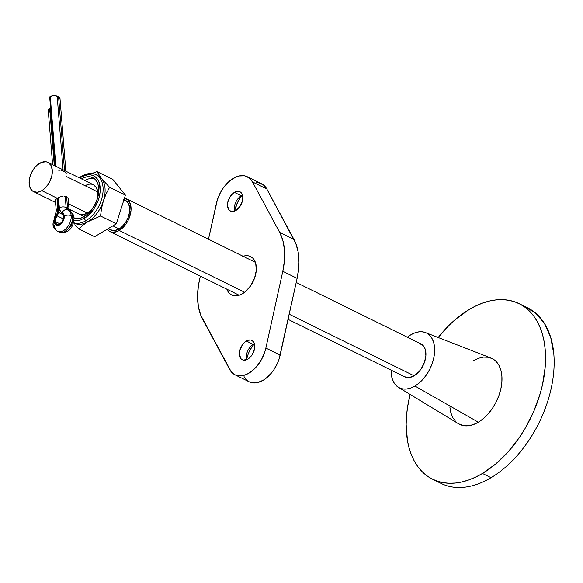 <?xml version="1.0" encoding="UTF-8"?>
<svg xmlns="http://www.w3.org/2000/svg" width="583" height="583" viewBox="0 0 583 583"><rect width="100%" height="100%" fill="white"/><g stroke="black" fill="none" stroke-linecap="round" stroke-linejoin="round"><path stroke-width="0.87" d="M241.275 195.771A10.807 6.726 116.2 0 1 242.499 195.159A10.807 6.726 -63.8 0 0 241.275 195.771L234.41 192.383A10.807 6.726 116.2 0 1 239.912 191.749A10.807 6.726 116.2 0 1 242.513 200.581A10.807 6.726 116.2 0 1 235.86 210.492L239.999 206.433L242.492 200.69L242.798 196.879L241.938 193.76L240.036 191.807L238.79 191.377L235.918 191.669L232.923 193.447L230.27 196.442L227.778 202.192L227.472 206.003L229.17 210.266L231.48 211.505L235.86 210.492A10.807 6.726 116.2 0 1 230.358 211.133A10.807 6.726 116.2 0 1 227.756 202.294A10.807 6.726 116.2 0 1 234.41 192.383L241.275 195.771A10.807 6.726 -63.8 0 0 234.643 211.104A10.807 6.726 116.2 0 1 234.308 208.335A10.807 6.726 116.2 0 1 240.101 196.588A10.807 6.726 116.2 0 1 241.275 195.771M253.233 344.415A10.807 6.726 116.2 0 1 254.458 343.802A10.807 6.726 -63.8 0 0 253.233 344.415L246.369 341.026A10.807 6.726 116.2 0 1 251.871 340.385A10.807 6.726 116.2 0 1 254.472 349.224A10.807 6.726 116.2 0 1 247.826 359.135L251.958 355.076L254.45 349.334L254.756 345.515L253.896 342.403L251.994 340.45L250.748 340.013L247.877 340.312L244.882 342.09L242.229 345.085L239.737 350.828L239.431 354.646L241.129 358.902L243.446 360.148L247.826 359.135A10.807 6.726 116.2 0 1 242.317 359.777A10.807 6.726 116.2 0 1 239.715 350.937A10.807 6.726 116.2 0 1 246.369 341.026L253.233 344.415A10.807 6.726 -63.8 0 0 246.602 359.74A10.807 6.726 116.2 0 1 246.266 356.978A10.807 6.726 116.2 0 1 252.06 345.223A10.807 6.726 116.2 0 1 253.233 344.415M243.067 256.265A21.411 13.329 116.2 0 1 250.581 256.556A21.411 13.329 116.2 0 1 255.74 274.061A21.411 13.329 116.2 0 1 242.557 293.701L245.494 291.595L250.748 285.655L254.538 278.208L256.287 270.395L255.718 263.392L254.589 260.543L252.935 258.276L250.828 256.68L248.351 255.82L245.589 255.726L242.659 256.403M247.301 176.744A27.525 17.133 116.2 0 0 233.28 178.376A27.525 17.133 116.2 0 0 216.373 203.445L208.474 239.212L217.415 199.634L220.622 192.208L222.721 188.761L225.089 185.583L230.423 180.336L236.173 176.911L239.045 175.986L244.466 175.811L249.079 177.851L252.49 181.94L266.803 188.994A27.525 17.133 -63.8 0 0 261.621 183.805L247.301 176.744A27.525 17.133 116.2 0 1 252.49 181.94L279.68 232.42L282.872 240.509L284.489 249.932L284.468 260.324L282.806 271.306L265.855 348.073L264.813 351.884L261.607 359.31L257.139 365.935L254.552 368.762L248.948 373.149L246.055 374.607L240.4 375.904L237.762 375.707L235.328 374.964L231.269 371.867L200.763 315.243L198.351 306.447L197.55 296.492L198.388 285.75L200.326 276.116L199.422 280.219A61.171 38.084 116.2 0 0 202.549 319.098L229.738 369.586A27.525 17.133 116.2 0 0 234.927 374.774A27.525 17.133 116.2 0 0 265.855 348.073L282.806 271.306L297.126 278.361L279.133 358.939L277.705 362.713L273.821 369.811L271.452 372.989L266.118 378.236L263.261 380.203L257.504 382.586L252.075 382.761L249.211 381.814M256.141 182.676L258.779 182.865L263.399 184.906L266.803 188.994L295.778 243.337L298.197 252.133L298.999 262.088L298.78 267.378L297.126 278.361A61.171 38.084 -63.8 0 0 293.992 239.475L279.68 232.42L252.49 181.94L266.803 188.994L293.992 239.475L279.68 232.42A61.171 38.084 116.2 0 1 282.806 271.306L297.126 278.361L280.168 355.127L265.855 348.073L280.168 355.127A27.525 17.133 -63.8 0 1 249.24 381.829L234.927 374.774M247.462 380.721L244.051 376.64M251.776 347.242L249.655 350.842M247.986 354.683L246.835 358.625M239.817 198.599L237.696 202.199L234.869 209.982M226.845 289.19L229.294 293.242L231.4 294.838L233.878 295.698L236.64 295.792L239.569 295.122L242.557 293.701A21.411 13.329 116.2 0 1 231.648 294.962A21.411 13.329 116.2 0 1 226.845 289.19M254.458 343.802A21.411 13.329 -63.8 0 0 246.602 359.74M242.499 195.167A21.411 13.329 -63.8 0 0 234.643 211.104M59.736 170.214L58.46 170.141M62.498 170.841L61.011 170.433M64.378 171.591L63.379 171.154M66.214 173.406L65.187 172.043M68.32 199.634L68.189 198.73M67.205 197.185L66.389 196.646L67.205 197.185M65.405 196.303L64.283 196.165L65.405 196.303M63.088 196.216L61.849 196.435L63.088 196.216M60.603 196.784L61.849 196.435L60.603 196.784M58.271 197.739L59.4 197.229L57.272 198.286L41.816 190.663A16.309 10.151 116.2 0 1 33.508 191.625A16.309 10.151 116.2 0 1 29.573 178.289A16.309 10.151 116.2 0 1 39.615 163.327A16.309 10.151 116.2 0 1 47.93 162.365A16.309 10.151 116.2 0 1 51.858 175.702A16.309 10.151 116.2 0 1 41.816 190.663L57.272 198.286L58.271 197.739M56.449 198.825L57.272 198.286L56.449 198.825M55.443 199.86L55.83 199.357L55.298 200.333L56.325 210.82A4.897 2.653 -4.6 0 1 57.768 208.736L56.945 198.482L57.768 208.736A4.897 2.653 175.4 0 0 56.325 210.813L55.013 215.71A4.897 0.394 29.9 0 0 55.822 216.453L57.404 212.569L57.768 208.736A9.787 6.092 -63.8 0 1 55.822 216.453A4.897 0.394 -150.1 0 1 55.013 215.703L52.995 224.01A4.897 2.653 -4.6 0 1 54.438 221.926A4.897 2.653 175.4 0 0 52.995 224.003C52.9 226.678 54.423 229.112 57.564 231.298A11.828 7.36 116.2 0 1 54.401 225.687A4.897 2.653 -4.6 0 1 52.995 224.003M55.4 200.792L55.298 200.333M78.836 213.961L82.822 214.69L87.333 213.094A16.309 10.151 116.2 0 0 94.373 205.712L91.677 209.421L87.333 213.094L68.473 203.802L87.333 213.094A16.309 10.151 116.2 0 1 79.026 214.063M66.469 176.562L97.747 191.975M108.168 228.653L110.712 229.906A16.513 10.283 -63.8 0 0 119.129 228.93L112.869 225.847L119.129 228.93L114.559 230.547L110.522 229.804M288.068 319.36L404.77 376.873A18.35 11.427 -63.8 0 0 414.119 375.795L289.204 314.23L414.119 375.795L419.009 371.655L421.145 368.893L424.388 362.517L425.889 355.812L425.408 349.815L424.431 347.373L423.018 345.428L419.082 343.329M124.471 198.052A18.35 11.427 116.2 0 1 126.125 198.628A18.35 11.427 116.2 0 1 130.548 213.633A18.35 11.427 116.2 0 1 119.253 230.467L244.649 292.272L119.253 230.467A18.35 11.427 116.2 0 1 109.903 231.553A18.35 11.427 116.2 0 1 107.17 229.243L109.684 231.444L111.812 232.18L116.687 231.684L121.767 228.66L126.271 223.573L128.085 220.483L129.521 217.189L131.015 210.492L130.534 204.487L128.143 200.107L124.215 198.001M398.459 387.352L458.551 423.783A36.707 22.846 -63.8 0 0 478.344 422.209L414.95 386.041A30.586 19.042 116.2 0 1 398.459 387.352A30.586 19.042 116.2 0 1 391.106 370.139L392.016 378.083L393.642 382.156L396.003 385.392L399.005 387.666L402.554 388.897L406.489 389.036L410.68 388.067L414.95 386.041L478.344 422.209L483.373 418.594L488.109 413.937L492.38 408.413L496.016 402.241L498.88 395.653L500.855 388.905L501.876 382.259L501.89 375.962L500.906 370.256L498.961 365.366L496.133 361.482L492.518 358.749L488.27 357.277L483.54 357.109L478.519 358.268L473.396 360.702M407.335 337.222A30.586 19.042 116.2 0 1 410.826 334.788L415.096 332.762L419.279 331.8L423.222 331.931L426.763 333.163L429.773 335.436L432.134 338.679L433.752 342.753L434.568 347.504L434.554 352.751L433.708 358.29L432.061 363.916L429.678 369.403L426.647 374.548L423.09 379.147L419.141 383.031L414.95 386.041A30.586 19.042 116.2 0 0 433.934 357.219A30.586 19.042 116.2 0 0 425.459 332.565A30.586 19.042 116.2 0 0 410.826 334.788L407.335 337.222M432.601 479.248L441.185 483.482A97.878 60.931 -63.8 0 0 491.054 477.696L482.469 473.462A97.878 60.931 116.2 0 1 432.601 479.248A97.878 60.931 116.2 0 1 410.14 394.436L407.546 407.196L406.519 415.985L406.162 424.541L407.451 440.617L409.091 447.984L411.379 454.806L414.28 461.022L417.778 466.56L421.837 471.377L426.413 475.429L431.464 478.665L436.944 481.062L442.803 482.6L448.976 483.263L455.41 483.037L462.035 481.93L468.798 479.947L475.633 477.12L482.469 473.462L491.054 477.696A97.878 60.931 116.2 0 1 437.024 481.092M438.19 337.513A97.878 60.931 116.2 0 1 469.271 309.449A97.878 60.931 116.2 0 1 519.132 303.663A97.878 60.931 116.2 0 1 542.715 383.701A97.878 60.931 116.2 0 1 482.469 473.462L495.878 463.828L508.522 451.41L519.905 436.682L524.991 428.636L533.693 411.54L540.179 393.671L542.503 384.656L545.214 366.926L545.258 350.128L544.282 342.294L542.642 334.926L540.361 328.105L537.453 321.896L533.955 316.35L529.903 311.533L525.327 307.481L520.269 304.246L514.789 301.848L508.937 300.311L502.757 299.647L496.33 299.873L489.698 300.981L482.935 302.963L476.1 305.791L469.271 309.449L455.855 319.083L449.406 324.971L438.19 337.513M523.294 306.053L535.056 312.612L544.34 323.23L550.709 337.375L553.85 354.362A97.878 60.931 116.2 0 1 491.054 477.696A97.878 60.931 -63.8 0 0 553.85 354.362A97.878 60.931 -63.8 0 0 527.724 307.897L519.132 303.663M123.596 199.707L127.13 201.601L128.406 203.35L129.725 208.116L129.718 210.951L128.369 216.978L125.447 222.721L121.388 227.304L119.129 228.93A16.513 10.283 -63.8 0 0 129.295 213.779A16.513 10.283 -63.8 0 0 125.316 200.275L123.975 199.619M404.558 376.764L409.047 377.587L414.119 375.795A18.35 11.427 -63.8 0 0 425.415 358.96A18.35 11.427 -63.8 0 0 420.999 343.955L296.215 282.456M449.843 406.956L450.827 412.655L452.772 417.545L455.607 421.429M458.5 423.746L463.47 425.634L468.193 425.801L473.214 424.643L478.344 422.209A36.707 22.846 -63.8 0 0 501.125 387.615A36.707 22.846 -63.8 0 0 490.959 358.035L425.459 332.565M41.816 190.663L44.053 189.06L48.054 184.534L49.672 181.787L51.821 175.862L52.281 170.105L50.983 165.404L48.119 162.46L46.225 161.804L41.896 162.249L37.378 164.931L35.271 167L31.759 172.204L29.609 178.128L29.15 183.885L29.587 186.414L31.708 190.313L33.318 191.53L37.305 192.259L41.816 190.663M64.268 216.067A6.93 4.314 116.2 0 1 59.823 224.805A6.93 4.314 116.2 0 1 54.438 221.926L54.7 219.208L55.822 216.453A6.93 4.314 116.2 0 0 54.438 221.926L54.991 223.923L56.208 225.176L57.906 225.483L59.823 224.805L63.161 221.037L64.268 216.067A4.897 2.653 -4.6 0 1 71.177 215.695A4.897 2.653 175.4 0 0 64.268 216.067A6.93 4.314 116.2 0 0 62.177 212.671L63.62 213.895L64.268 216.067M58.482 231.633A11.828 7.36 -63.8 0 0 67.293 227.268A11.828 7.36 -63.8 0 0 71.177 215.695A11.828 7.36 -63.8 0 0 68.029 210.084A11.828 7.36 -63.8 0 0 67.599 209.902A4.897 3.826 110.6 0 0 67.3 209.771A4.897 3.826 110.6 0 0 62.177 212.671A4.897 3.826 -69.4 0 1 67.3 209.771A4.897 3.826 -69.4 0 1 67.599 209.902A11.828 7.36 116.2 0 1 68.014 210.084A11.828 7.36 116.2 0 1 71.177 215.695A11.828 7.36 116.2 0 1 66.812 227.844A11.828 7.36 116.2 0 1 57.564 231.298L58.992 232.005A11.828 7.36 -63.8 0 0 68.24 228.551A11.828 7.36 -63.8 0 0 72.605 216.402A11.828 7.36 116.2 0 1 68.728 227.975A11.828 7.36 116.2 0 1 59.918 232.34M58.992 232.005C70.288 234.862 73.749 224.849 74.012 218.078A4.897 2.653 175.4 0 0 72.605 216.402A4.897 2.653 -4.6 0 1 74.012 218.078A4.897 2.653 -4.6 0 1 72.569 220.163L72.569 221.351M69.034 210.609A11.828 7.36 116.2 0 1 69.457 210.791A11.828 7.36 116.2 0 1 72.605 216.402L71.177 215.695L72.605 216.402A11.828 7.36 -63.8 0 0 69.45 210.784C72.686 213.152 74.201 215.586 74.012 218.078M60.166 213.247A4.897 3.046 116.2 0 0 60.982 213.451L62.76 214.325L60.982 213.451A5.91 3.68 116.2 0 1 61.966 213.691A5.91 3.68 116.2 0 1 63.547 216.497A5.91 3.68 116.2 0 1 61.368 222.575A5.91 3.68 116.2 0 1 56.74 224.302A5.91 3.68 116.2 0 1 55.159 221.496L59.925 223.843L55.159 221.496A5.91 3.68 116.2 0 1 57.025 215.805L63.307 218.902L57.025 215.805L55.21 220.083L55.319 222.415L56.668 224.266L58.118 224.528L59.75 223.952L62.017 221.729L63.059 219.674L63.547 217.517L63.285 215.265L62.745 214.311L60.173 213.254L59.072 211.942L57.812 197.98L58.854 210.929A4.897 3.046 116.2 0 0 60.166 213.247L62.986 214.639M52.616 164.676L48.251 110.42A4.897 2.653 175.4 0 1 49.693 108.336L54.292 165.499L49.693 108.336L50.269 107.986L54.926 165.812L50.59 108.147L49.081 108.766L48.345 109.764L48.608 111.287L49.657 112.096M58.898 211.257L57.528 198.14L58.57 211.097L58.242 213.502L57.025 215.805A4.897 3.046 116.2 0 0 58.57 211.097L58.898 211.257M49.679 96.88L55.239 165.966L49.679 96.88L50.262 96.538L49.679 96.88M60.005 98.673L59.196 97.237L55.582 95.678L52.762 95.678L50.262 96.538L55.866 166.279L50.262 96.538A4.897 2.653 175.4 0 1 57.163 96.166L58.592 96.873L64.524 170.542L58.592 96.873A4.897 2.653 175.4 0 1 60.005 98.542L65.85 171.198M66.63 196.777L67.555 208.211L66.119 207.504L65.216 196.26L66.119 207.504L67.555 208.211A4.897 2.653 -4.6 0 1 68.962 209.88A4.897 2.653 175.4 0 0 67.555 208.211A4.897 3.046 -63.8 0 0 68.561 210.346A4.897 3.046 -63.8 0 1 67.555 208.211L66.63 196.777M63.088 169.835L57.163 96.166L63.088 169.835M72.379 222.604L70.776 226.291L68.124 228.9M58.395 197.681L59.524 209.545L61.033 212.001L62.177 212.671A9.787 6.092 -63.8 0 1 59.218 207.876A4.897 2.653 -4.6 0 1 66.119 207.504A4.897 2.653 175.4 0 0 59.218 207.876L58.395 197.681M67.388 209.807A4.897 3.046 116.2 0 1 66.119 207.504A4.897 3.046 116.2 0 0 67.388 209.807M73.975 220.403L77.685 220.629L81.03 219.857L87.8 215.827L93.812 209.042L98.141 200.537L99.46 196.034L100.138 191.603L99.496 183.601L98.199 180.344L96.304 177.757L93.899 175.935L91.065 174.951L87.916 174.842L84.564 175.614L81.146 177.232A2.04 1.151 -120.8 0 1 81.533 176.19A2.04 1.151 59.2 0 0 81.146 177.232A24.471 15.231 116.2 0 1 100.145 187.405A24.471 15.231 116.2 0 1 84.448 218.239A2.04 1.151 59.2 0 0 86.014 220.651A26.512 16.499 -63.8 0 0 101.93 198.038A26.512 16.499 -63.8 0 0 97.849 175.877M81.416 178.864A22.431 13.963 116.2 0 1 92.712 177.618A22.431 13.963 116.2 0 1 98.119 195.961A22.431 13.963 116.2 0 1 84.309 216.526A22.431 13.963 116.2 0 1 74.034 218.326L78.107 218.72L81.183 218.013L87.384 214.318L92.894 208.102L96.865 200.304L98.068 196.179L98.695 192.113L98.104 184.782L96.916 181.794L95.182 179.418L92.974 177.749L90.38 176.846L87.486 176.751L84.418 177.458L81.285 178.945M70.426 209.822A22.431 13.963 -63.8 0 0 70.732 211.585L70.426 209.822M73.997 217.889A22.431 13.963 -63.8 0 0 74.697 218.508M101.617 178.631A26.512 16.499 -63.8 0 0 97.951 175.651L95.947 174.667A26.512 16.499 116.2 0 1 102.338 196.34A26.512 16.499 116.2 0 1 86.014 220.651L88.018 221.642A26.512 16.499 -63.8 0 0 103.402 200.844A26.512 16.499 -63.8 0 0 101.617 178.631L96.96 171.577L91.91 173.515L96.96 171.577L112.759 179.36L96.96 171.577L101.617 178.631A26.512 16.499 116.2 0 1 103.402 200.844L106.142 193.818L109.597 187.325L125.403 195.116L116.338 223.785L94.635 236.705L78.836 228.922L94.635 236.705L116.338 223.785L100.538 215.994L116.338 223.785L125.403 195.116L109.597 187.325L101.617 178.631L109.597 187.325L106.142 193.818L103.402 200.844A26.512 16.499 116.2 0 1 88.018 221.642L100.538 215.994L101.559 208.313L103.402 200.844L101.559 208.313L100.538 215.994L88.018 221.642A26.512 16.499 116.2 0 1 73.545 222.662A26.512 16.499 116.2 0 0 86.014 220.651A2.04 1.151 -120.8 0 1 84.448 218.239M82.443 176.234A26.512 16.499 116.2 0 1 95.947 174.667C92.354 172.575 87.552 173.085 81.54 176.19A2.04 1.151 -120.8 0 1 82.443 176.234M78.836 228.922L82.997 225.118L78.836 228.922L74.792 224.746M73.531 222.721L74.515 223.209A26.512 16.499 -63.8 0 0 88.018 221.642L82.997 225.118L88.018 221.642L86.014 220.651M112.759 179.36L125.403 195.116L112.759 179.36M93.812 178.544L90.926 178.442M87.851 179.149L84.724 180.635M93.637 184.891L96.501 187.835L97.798 192.543L97.339 198.293L96.173 202.053A16.309 10.151 116.2 0 0 93.448 184.796L93.462 184.804A16.309 10.151 116.2 0 0 85.133 185.758L87.414 184.68M81.146 177.232L79.827 178.085M94.337 178.653A22.431 13.963 -63.8 0 0 84.848 180.562M84.185 216.606L68.896 209.071M55.662 202.549L33.508 191.625M239.161 295.253L109.903 231.553M255.383 262.335L126.139 198.635M93.462 184.804L47.944 162.373M69.45 210.784L67.431 209.829M69.173 210.776L68.029 198.307M81.54 176.19L79.186 177.771"/></g></svg>
